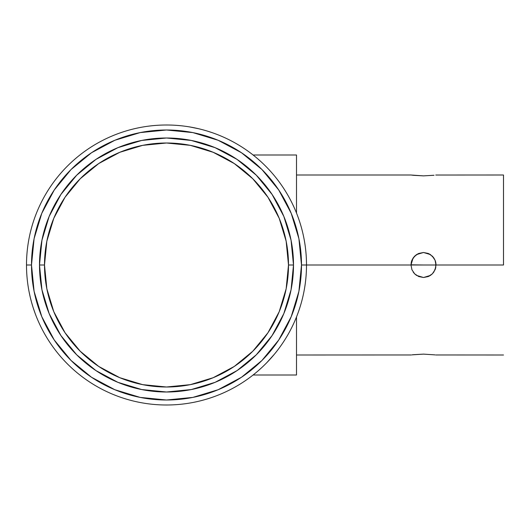 <?xml version="1.0" encoding="UTF-8"?>
<svg xmlns="http://www.w3.org/2000/svg" width="530" height="530" viewBox="0 0 530 530"><rect width="100%" height="100%" fill="white"/><g stroke="black" fill="none" stroke-linecap="round" stroke-linejoin="round"><path stroke-width="0.79" d="M411.002 264.821L423.503 265L411.002 265L411.956 260.21A12.501 12.501 0 0 0 411.24 262.549L411.956 260.21L414.665 256.162L418.713 253.453L423.496 252.499L428.28 253.453L432.341 256.162L435.05 260.217L435.998 265L423.503 265L435.998 265A12.501 12.501 0 0 0 435.05 260.217L435.759 262.555L435.759 267.438L433.891 271.943L432.348 273.831L428.3 276.541L423.51 277.501L418.72 276.547L414.665 273.844L411.956 269.796L411.002 265L301.497 265A134.998 134.998 0 0 1 166.499 399.998A134.998 134.998 0 0 1 31.502 265L26.5 265A139.999 139.999 0 0 0 166.499 405A139.999 139.999 0 0 0 306.499 265A139.999 139.999 0 0 1 166.499 405A139.999 139.999 0 0 1 26.5 265A139.999 139.999 0 0 1 166.499 125.001A139.999 139.999 0 0 1 306.499 265A139.999 139.999 0 0 0 166.499 125.001A139.999 139.999 0 0 0 26.5 265L31.502 265L34.092 291.334L41.777 316.662L54.252 340.002L71.04 360.46L91.498 377.247L114.838 389.722L140.165 397.407L166.499 399.998L192.84 397.407L218.161 389.722L241.501 377.247L261.959 360.46L278.747 340.002L291.222 316.662L298.907 291.334L301.497 265L298.907 238.666L291.222 213.338L278.747 189.998L261.959 169.54L241.501 152.753L218.161 140.278L192.84 132.593L166.499 130.002L140.165 132.593L114.838 140.278L91.498 152.753L71.04 169.54L54.252 189.998L41.777 213.338L34.092 238.666L31.502 265A134.998 134.998 0 0 1 166.499 130.002A134.998 134.998 0 0 1 301.497 265L411.002 265L411.22 262.648M411.002 264.927L413.036 258.163M413.181 257.944L414.546 256.281M414.778 256.043L416.461 254.672M416.633 254.559L423.443 252.499M423.55 252.499L430.373 254.559M432.473 256.295L433.798 257.911M412.254 354.835L423.49 354.126L435.05 354.875M434.024 175.251L423.51 175.874L411.24 175.032M503.5 265L435.998 265L503.5 265L503.5 174.999L503.5 265M411.24 354.967L296.502 355.001M411.949 354.875L412.976 354.749M413.108 354.729L423.49 354.126L435.044 354.875M503.5 355.001L435.759 354.967M293.501 265L288.499 265A121.999 121.999 0 0 1 166.499 386.999A121.999 121.999 0 0 1 44.5 265L39.498 265A127.001 127.001 0 0 0 166.499 392.001A127.001 127.001 0 0 0 293.501 265A127.001 127.001 0 0 1 166.499 392.001A127.001 127.001 0 0 1 39.498 265A127.001 127.001 0 0 1 166.499 137.999A127.001 127.001 0 0 1 293.501 265L291.063 289.777L283.835 313.601L272.095 335.556L256.301 354.802L237.056 370.596L215.101 382.335L191.277 389.557L166.499 392.001L141.722 389.557L117.898 382.335L95.943 370.596L76.698 354.802L60.904 335.556L49.164 313.601L41.943 289.777L39.498 265L41.943 240.222L49.164 216.399L60.904 194.444L76.698 175.198L95.943 159.404L117.898 147.665L141.722 140.443L166.499 137.999L191.277 140.443L215.101 147.665L237.056 159.404L256.301 175.198L272.095 194.444L283.835 216.399L291.063 240.222L293.501 265A127.001 127.001 0 0 0 166.499 137.999A127.001 127.001 0 0 0 39.498 265L44.5 265L46.845 288.804L53.788 311.686L65.058 332.78L80.235 351.264L98.719 366.442L119.813 377.711L142.696 384.654L166.499 386.999L190.303 384.654L213.186 377.711L234.28 366.442L252.77 351.264L267.941 332.78L279.211 311.686L286.154 288.804L288.499 265L286.154 241.196L279.211 218.314L267.941 197.22L252.77 178.736L234.28 163.558L213.186 152.289L190.303 145.346L166.499 143.001L142.696 145.346L119.813 152.289L98.719 163.558L80.235 178.736L65.058 197.22L53.788 218.314L46.845 241.196L44.5 265A121.999 121.999 0 0 1 166.499 143.001A121.999 121.999 0 0 1 288.499 265L293.501 265M258.501 370.523L261.999 367.376M263.337 366.104L265.596 363.891M272.698 356.22L269.432 359.89M273.791 354.934L275.057 353.404M211.887 132.56L209.535 131.778M212.106 132.632L207.409 131.109M205.64 130.585L202.599 129.731M190.74 127.114L197.213 128.412M198.664 128.744L189.727 126.942M29.11 291.917L30.097 296.515M30.521 298.304L31.31 301.371M34.397 311.362L32.853 306.698M34.967 312.952L35.662 314.813M33.112 307.513L35.331 313.945M266.736 362.739L274.467 354.119M296.502 154.999L296.502 213.04L296.502 154.999L253.102 154.999L296.502 154.999M296.502 316.96L296.502 375.001L253.102 375.001L296.502 375.001L296.502 316.96M201.022 129.327L198.671 128.744M54.252 189.998L71.04 169.54M241.501 152.753L261.959 169.54M278.747 340.002L271.466 349.899M91.498 377.247L71.04 360.46M31.74 302.941L33.112 307.519M29.07 291.685L29.614 294.349M192.397 127.419L188.779 126.783M258.329 370.675L260.363 368.873M411.949 260.217L413.108 258.057L416.553 254.612L418.713 253.453L423.496 252.499L428.28 253.453L430.446 254.605L433.891 258.05L435.044 260.21M435.759 175.032L503.5 174.999M423.483 175.874L413.519 175.317M413.115 175.271L411.956 175.125M433.891 175.271L423.51 175.874M435.998 265L435.05 269.783A12.501 12.501 0 0 0 435.759 267.451M435.05 269.783L432.348 273.831L430.446 275.388L428.3 276.541L423.51 277.501L418.72 276.547L414.665 273.844L411.956 269.796L411.002 265M430.367 275.441L423.563 277.501M423.51 277.501L416.646 275.454M416.474 275.342L414.798 273.97M414.533 273.712L413.201 272.089M296.502 174.999L411.002 174.999"/></g></svg>
